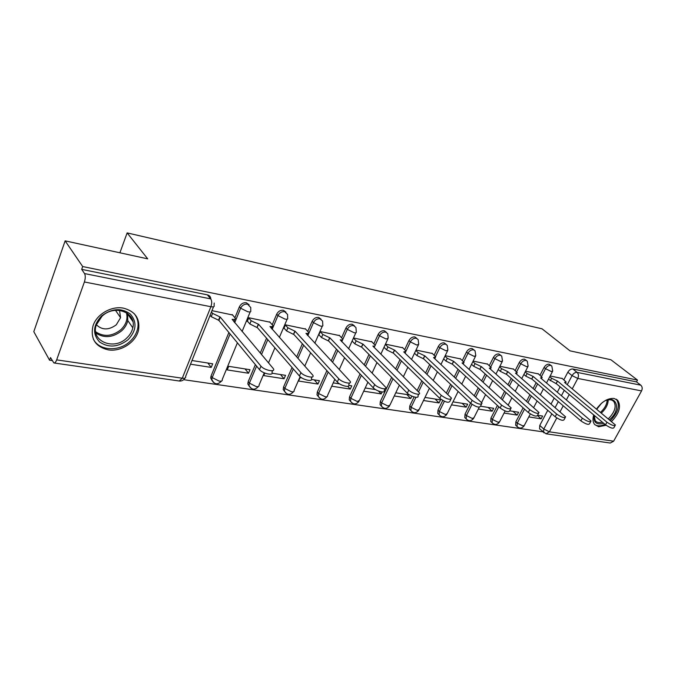 <?xml version="1.0" encoding="UTF-8"?>
<svg xmlns="http://www.w3.org/2000/svg" width="676" height="676" viewBox="0 0 676 676"><rect width="100%" height="100%" fill="white"/><g stroke="black" fill="none" stroke-linecap="round" stroke-linejoin="round"><path stroke-width="1.01" d="M249.114 304.791L246.343 302.755C243.259 302.459 240.952 303.803 239.405 306.786L240.639 308.205C242.185 305.222 244.501 303.87 247.593 304.166L250.779 307.563L250.72 310.597C251.235 311.771 250.255 312.168 247.796 311.763L240.639 308.205L234.69 322.731M285.956 312.151L283.388 310.276C280.455 309.997 278.216 311.306 276.678 314.213L277.963 315.608C279.501 312.701 281.74 311.391 284.68 311.661L287.579 314.458L287.646 318.007C288.103 319.097 287.207 319.452 284.959 319.08L277.963 315.608L272.166 329.313M321.024 319.173L318.641 317.424C315.836 317.171 313.672 318.455 312.151 321.277L313.47 322.655C314.999 319.824 317.162 318.54 319.968 318.793L322.587 321.108L322.79 325.063C323.196 326.06 322.368 326.39 320.314 326.043L313.47 322.655L307.808 335.642M354.452 325.874L352.23 324.235C349.551 323.998 347.456 325.257 345.943 328.004L347.295 329.364C348.808 326.609 350.912 325.35 353.59 325.579L355.939 327.514L356.277 331.772C356.632 332.693 355.872 332.998 353.987 332.676L347.295 329.364L341.76 341.718M386.342 332.279L384.264 330.733C381.703 330.513 379.675 331.739 378.171 334.426L379.549 335.769C381.053 333.074 383.089 331.84 385.65 332.06L387.762 333.674L388.218 338.177L386.106 339.006L379.549 335.769L375.138 345.377M416.906 338.448L414.853 336.935C412.402 336.733 410.433 337.941 408.946 340.56L410.349 341.879C411.836 339.251 413.813 338.042 416.264 338.245L418.165 339.614L418.723 344.287L416.762 345.047L410.349 341.879L406.031 351.055M446.177 344.371L444.09 342.867C441.741 342.673 439.831 343.856 438.352 346.416L439.78 347.717C441.259 345.157 443.169 343.966 445.526 344.16L447.233 345.326L447.884 350.126L446.067 350.819L439.78 347.717L435.53 356.556M474.163 350.033L472.068 348.537C469.812 348.36 467.953 349.517 466.491 352.019L467.936 353.303C469.397 350.802 471.265 349.636 473.521 349.813L475.059 350.819L475.786 355.711L474.096 356.337L467.936 353.303L463.744 361.846M500.958 355.449L498.863 353.97C496.691 353.81 494.883 354.942 493.438 357.384L494.9 358.652C496.353 356.21 498.161 355.069 500.325 355.23L501.719 356.1L502.513 361.052L500.941 361.626L494.9 358.652L490.751 366.924M526.638 360.638L524.542 359.184C522.463 359.024 520.706 360.147 519.269 362.53L520.74 363.781C522.176 361.39 523.942 360.266 526.021 360.418L527.28 361.178L528.133 366.172L526.663 366.696L520.74 363.781L516.641 371.808M551.27 365.615L549.182 364.178C547.18 364.034 545.473 365.133 544.045 367.465L545.532 368.699C546.96 366.358 548.667 365.26 550.67 365.403L551.819 366.062L552.715 371.082L551.346 371.555L545.532 368.699L541.476 376.498M593.705 414.92C592.531 419.002 592.844 422.204 594.626 424.52L598.666 426.75L606.11 425.263M611.67 421.385C619.284 413.306 621.32 406.318 617.763 400.412L614.146 398.468C607.901 398.003 602.046 401.485 596.587 408.912L596.612 408.887M108.05 349.83C121.122 352.188 136.484 341.904 138.639 329.499C140.016 318.337 134.989 311.23 123.539 308.171C111.464 305.636 96.474 314.323 92.967 326.009C90.246 338.718 95.274 346.661 108.05 349.83M65.133 240.859L147.706 258.849L127.139 232.899L542.034 328.806L569.995 350.836L610.884 359.742L637.51 380.089L82.683 266.547L65.133 240.859L33.8 331.671L49.568 360.215L52.187 360.595M183.661 379.684L542.921 431.846M49.568 360.215L50.497 357.562L53.894 362.961C54.9 363.122 55.821 362.091 56.666 359.869L84.39 281.976C85.497 278.377 85.548 275.571 84.542 273.569L210.751 298.893L207.363 294.854C209.535 295.412 210.684 296.781 210.819 298.978M82.683 266.547L81.686 269.361L84.542 273.569M540.141 429.336L539.566 428.821L539.769 425.432L547.754 410.298M551.134 403.893L554.193 398.088M557.362 392.088L560.117 386.858M563.843 379.785L567.84 372.206L572.057 375.636C573.476 373.338 575.149 372.256 577.076 372.383L640.789 385.168C642.344 386.672 642.606 388.59 641.558 390.914L613.631 441.2L610.259 443.042L546.36 433.848M640.789 385.168L636.513 381.889L637.51 380.089M504.076 413.061L517.148 415.098L513.033 411.363M517.148 415.098L518.627 412.25L509.729 410.839M538.459 373.946L525.556 371.2M478.338 409.048L492.179 411.202L488.106 407.417M492.179 411.202L493.657 408.296L480.611 406.225M513.574 369.147L499.894 366.248M451.5 404.865L466.17 407.155L462.139 403.302M466.17 407.155L467.657 404.172L452.996 401.857M487.641 364.144L473.132 361.077M423.506 400.505L439.045 402.93L435.065 399.017M439.045 402.93L440.541 399.879L425.001 397.42M460.584 358.931L445.197 355.686M394.269 395.95L410.746 398.519L406.825 394.539M410.746 398.519L411.895 396.136M432.336 353.489L416.002 350.05M363.713 391.184L381.188 393.905L378.425 391.007M381.188 393.905L382.101 391.979M402.803 347.794L385.464 344.152M331.815 386.216L350.286 389.097L347.751 386.334M350.286 389.097L351.782 385.827L348.917 385.371M371.91 341.836L353.556 337.992M301.817 377.909L300.085 377.639L298.598 381.036L317.948 384.053L314.255 379.878M317.948 384.053L319.444 380.706L311.568 379.456M339.555 335.6L320.314 331.57L318.776 335.076L319.283 335.169M264.848 373.084L263.767 375.611L284.064 378.771L280.472 374.529M284.064 378.771L285.551 375.341L272.158 373.22M305.636 329.068L285.433 324.835L283.903 328.435L284.402 328.528M248.523 373.236L250.01 369.704L228.699 366.333L227.22 369.916L248.523 373.236L245.05 368.919M270.028 322.207L248.802 317.762L247.272 321.463L247.762 321.556M190.514 364.195L211.208 367.414L207.862 363.037M211.208 367.414L212.686 363.798L191.984 360.519M232.603 314.991L211.968 310.656M212.289 380.96L210.675 377.943L211.047 376.076L228.885 332.499M234.927 317.728L239.405 306.786M249.41 386.478L247.813 383.9L248.193 381.653L255.384 364.643M260.277 353.049L266.555 338.194M272.251 324.7L276.678 314.213M284.757 391.725L283.219 389.52L283.582 386.968L292.049 367.499M296.663 356.886L302.366 343.771M307.774 331.35L312.151 321.277M318.464 396.719L316.985 394.835L317.323 392.029L326.888 370.634M331.265 360.849L336.471 349.196M341.608 337.704L345.943 328.004M350.633 401.485L349.23 399.854L349.543 396.871L360.046 373.955M364.212 364.871L368.978 354.469M373.879 343.788L378.171 334.426M382.337 407.239L380.047 404.62L380.326 401.493L391.657 377.377M395.629 368.91L400.015 359.573M404.696 349.602L408.946 340.56M410.678 410.332L409.529 409.149L409.783 405.913L414.092 396.939M417.236 390.382L421.816 380.85M425.618 372.924L429.657 364.516M434.144 355.17L438.352 346.416M438.749 414.447L437.752 413.459L437.989 410.155L442.729 400.471M446.43 392.925L450.638 384.348M454.289 376.904L458.015 369.299M462.333 360.511L466.491 352.019M465.671 418.402L464.801 417.557L465.02 414.211L470.538 403.166M474.332 395.587L478.211 387.838M481.718 380.816L485.174 373.921M489.323 365.623L493.438 357.384M491.494 422.196L490.742 421.478L490.953 418.106L497.392 405.465M501.034 398.316L504.609 391.303M507.997 384.652L511.191 378.383M515.188 370.532L519.269 362.53M516.303 425.838L515.644 425.229L515.847 421.841L523.106 407.848M526.612 401.096L529.916 394.725M533.187 388.413L536.153 382.692M540.014 375.256L544.045 367.465M119.906 252.79L127.139 232.899M528.784 416.915L541.138 418.833L537.597 415.689M541.138 418.833L542.608 416.044L537.572 415.25M562.347 378.552L550.171 375.957M81.686 269.361L207.363 294.854M636.513 381.889L572.842 368.978C570.916 368.842 569.251 369.924 567.84 372.206M409.69 394.995L395.764 392.79M375.577 389.596L365.209 387.948M339.665 383.909L333.31 382.903M352.019 341.405L352.526 341.498M549.765 376.726L551.599 378.256L557.607 381.137L556.052 383.605L548.456 379.236M615.067 425.635L613.977 427.604C613.005 428.888 610.183 427.95 605.519 424.798L556.28 383.647M557.607 381.137L606.955 422.187C611.628 425.339 614.45 426.277 615.422 425.001L564.595 382.464L566.142 382.033L561.959 378.23M525.184 371.91L527.128 373.566L533.254 376.507L531.682 379.033L525.81 376.143L523.866 374.479M590.672 421.723L589.607 423.683C588.602 425.077 585.703 424.139 580.895 420.869L531.928 379.084M533.254 376.507L582.34 418.199C587.157 421.461 590.055 422.399 591.052 421.021L540.538 377.892L542.186 377.419L538.071 373.617M499.572 366.891L501.634 368.69L507.879 371.69L506.29 374.276L500.299 371.318L498.246 369.519M565.187 417.641L564.147 419.585C563.125 421.097 560.134 420.159 555.173 416.771L506.544 374.318M507.879 371.69L556.627 414.033C561.595 417.422 564.587 418.36 565.609 416.855L515.467 373.135L517.225 372.611L513.185 368.809M600.837 403.893C614.247 391.421 623.348 407.442 610.014 419.213L609.549 419.635M603.702 423.277C596.536 425.229 593.291 422.517 593.984 415.157M594.018 415.182L595.252 420.742C596.866 422.559 599.232 423.032 602.35 422.145M608.383 418.664L608.991 418.114C614.991 411.684 616.571 406.132 613.757 401.451C611.991 399.634 609.448 399.296 606.11 400.437M601.488 403.335L596.849 409.132M610.546 420.455L610.707 420.303C618.151 412.309 620.12 405.414 616.596 399.609L616.106 399.136M594.593 424.477C597.238 426.353 600.694 426.303 604.952 424.325M128.094 339.698C118.156 347.295 108.65 348.055 99.575 341.971C92.35 333.995 92.992 325.342 101.51 316.005C111.827 308.298 121.443 307.648 130.358 314.07C137.203 322.148 136.451 330.691 128.094 339.698M102.051 316.199L96.271 324.995C90.449 341.245 113.872 350.869 126.657 338.127C129.893 335.135 131.947 331.705 132.817 327.809C136.941 312.658 114.743 303.837 102.051 316.199M119.534 310.368L120.565 317.695L116.289 324.801C108.777 330.294 102.135 330.268 96.355 324.742M93.347 339.124C99.135 350.971 119.027 351.959 130.012 341.405C134.093 337.628 136.653 333.285 137.701 328.375C138.741 322.807 137.574 317.906 134.228 313.681M472.854 361.652L475.034 363.595L481.405 366.662L479.808 369.307L473.699 366.291L471.527 364.339M538.561 413.366L537.547 415.292C536.499 416.94 533.415 416.002 528.286 412.487L480.07 369.358M481.405 366.662L529.747 409.681C534.885 413.188 537.969 414.135 539.009 412.504L489.331 368.166L491.207 367.592L487.252 363.806M444.96 356.167L447.267 358.288L453.782 361.415L452.168 364.119L445.932 361.043L443.633 358.922M510.693 408.895L509.712 410.797C508.639 412.58 505.454 411.65 500.155 408L452.438 364.17M453.782 361.415L501.617 405.127C506.932 408.769 510.118 409.707 511.183 407.932L462.054 362.987L464.066 362.353L460.195 358.584M415.816 350.43L418.258 352.728L424.908 355.931L423.277 358.702L416.915 355.559L414.489 353.244M481.506 404.214L480.568 406.082C479.461 408.025 476.166 407.096 470.682 403.302L423.565 358.753M424.908 355.931L472.152 400.353C477.653 404.147 480.949 405.076 482.039 403.149L433.553 357.579L435.716 356.877L431.947 353.125M385.337 344.414L387.914 346.923L394.708 350.202L393.069 353.033L386.571 349.822L384.002 347.303M450.9 399.305L450.005 401.13C448.872 403.242 445.459 402.321 439.772 398.367L393.364 353.092M394.708 350.202L441.251 395.35C446.946 399.288 450.36 400.217 451.483 398.122L403.758 351.917L406.073 351.148L402.423 347.422M353.48 338.161L356.142 340.848L363.096 344.194L361.432 347.101L354.799 343.814L352.145 341.118M418.782 394.142L417.92 395.925C419.492 398.908 410.493 396.618 407.315 393.195L361.745 347.16M363.096 344.194L408.794 390.094C411.98 393.5 420.979 395.815 419.407 392.84L372.873 346.053C374.648 346.34 375.383 346.044 375.062 345.157L371.53 341.464M320.238 331.739L322.841 334.468L329.956 337.899L328.274 340.881L321.497 337.518L318.903 334.781M385.016 388.717L384.213 390.441C385.971 393.652 376.38 391.328 373.203 387.754L328.604 340.941M329.956 337.899L374.681 384.568C377.867 388.125 387.466 390.466 385.7 387.28L340.214 339.851C342.149 340.163 342.935 339.834 342.571 338.87L339.175 335.212M285.365 325.004L287.9 327.784L295.175 331.299L293.485 334.358L286.556 330.91L284.03 328.122M349.5 383.013L348.74 384.678C350.717 388.108 340.459 385.768 337.29 382.033L293.832 334.417M295.175 331.299L338.769 378.754C341.955 382.472 352.213 384.838 350.227 381.416L305.949 333.344C308.062 333.674 308.915 333.319 308.51 332.271L305.256 328.663M248.726 317.931L251.185 320.762L258.646 324.353L256.939 327.497L249.858 323.973L247.408 321.134M312.075 376.988L311.366 378.585C313.579 382.27 302.586 379.904 299.443 376L257.303 327.564M258.646 324.353L300.921 372.62C304.082 376.515 315.075 378.898 312.853 375.239L269.961 326.508C272.284 326.871 273.205 326.483 272.741 325.342L269.656 321.793M211.436 311.991L212.568 313.368L220.215 317.061L218.88 320.356L211.25 316.672L210.118 315.286M234.614 319.368L233.989 321.903M272.589 370.634L271.938 372.163C274.422 376.101 262.601 373.718 259.491 369.628L218.88 320.356M220.215 317.061L260.97 366.155C264.088 370.228 275.909 372.637 273.417 368.716L232.121 319.317C234.665 319.714 235.67 319.292 235.147 318.058L232.24 314.568M56.666 359.869L182.283 378.214L210.887 306.71L84.39 281.976M539.769 425.432L543.791 429.04L551.827 413.847M555.224 407.425L558.308 401.603M561.494 395.578L564.274 390.331M567.274 384.678L572.057 375.636L577.786 378.442L572.276 388.81M569.251 394.488L566.446 399.761M563.235 405.803L560.125 411.65M556.77 417.954L549.402 431.82L613.631 441.2M641.558 390.914L577.786 378.442C578.859 375.983 578.622 373.963 577.076 372.383L572.842 368.978M211.047 376.076L212.196 377.597L230.085 333.952M248.193 381.653L249.393 383.148L256.601 366.113M261.511 354.503L267.797 339.631M283.582 386.968L284.816 388.438L293.308 368.944M297.939 358.314L303.659 345.183M317.323 392.029L318.59 393.483L328.181 372.053M332.575 362.251L337.797 350.59M349.543 396.871L350.836 398.291L361.373 375.349M365.555 366.248L370.338 355.838M380.326 401.493L381.653 402.896L393.01 378.746M396.998 370.271L401.392 360.925M409.783 405.913L411.126 407.29L415.934 397.302M418.605 391.742L423.193 382.202M427.012 374.259L431.06 365.843M437.989 410.155L439.349 411.507L444.377 401.282M447.825 394.26L452.041 385.675M455.7 378.214L459.435 370.6M465.02 414.211L466.406 415.546L472 404.358M475.743 396.897L479.622 389.139M483.146 382.109L486.61 375.205M490.953 418.106L492.348 419.416L498.803 406.758M502.454 399.609L506.045 392.587M509.434 385.928L512.645 379.642M515.847 421.841L517.258 423.134L524.534 409.124M528.049 402.364L531.361 395.984M534.64 389.672L537.614 383.934M517.588 427.063L517.047 426.531L517.258 423.134L522.962 425.964L524.399 425.305L530.322 413.965M492.736 423.421L492.136 422.796L492.348 419.416L498.153 422.297L499.699 421.587L505.133 410.991M466.863 419.627L466.178 418.9L466.406 415.546L472.321 418.486L473.977 417.709L479.25 407.231M439.882 415.672L439.121 414.81L439.349 411.507L445.383 414.506L447.166 413.653L458.134 391.438M411.735 411.549L410.873 410.526L411.126 407.29L417.286 410.357L419.188 409.428L429.421 388.277M380.047 404.62L381.374 406.022L381.653 402.896L387.931 406.022L389.984 405.008L399.372 385.176M351.605 402.727L350.531 401.282L350.836 398.291L357.249 401.493L359.463 400.378L367.879 382.177M319.444 398.012L318.252 396.288L318.59 393.483L325.139 396.753C327.015 396.973 327.818 396.567 327.522 395.536L334.831 379.337M285.754 393.06L284.452 390.998L284.816 388.438L291.5 391.784C293.553 392.021 294.415 391.581 294.085 390.466L300.127 376.684M250.424 387.872L249.005 385.404L249.393 383.148L256.221 386.579C258.469 386.824 259.398 386.342 259.018 385.134L264.265 372.839M213.329 382.413L211.816 379.473L212.196 377.597L219.185 381.112C221.643 381.374 222.649 380.85 222.218 379.54L237.394 342.825M544.045 432.893L543.572 432.429L543.791 429.04L549.402 431.82L546.022 433.798L539.566 428.821M213.523 306.777L185.587 376.498C186.077 377.918 184.979 378.492 182.283 378.214L179.25 381.002L54.148 362.995M210.751 298.893C211.96 300.795 212.002 303.406 210.887 306.71C213.582 307.141 214.647 306.71 214.072 305.417L214.216 303.025M557.379 381.095L556.052 383.605M551.599 378.256L550.289 380.765M606.955 422.187L605.519 424.798M533.018 376.464L531.682 379.033M527.128 373.566L525.81 376.143M582.34 418.199L580.895 420.869M507.625 371.639L506.29 374.276M501.634 368.69L500.299 371.318M556.627 414.033L555.173 416.771M608.197 399.879C608.121 404.24 606.076 408.405 602.054 412.385L601.446 412.926M595.438 416.374L593.925 416.712M593.959 415.706L594.491 415.579M600.584 412.216L601.251 411.616C604.935 408.008 606.913 404.163 607.192 400.099M127.561 313.436L127.781 320.559C126.927 324.421 124.899 327.826 121.688 330.784C112.833 337.67 104.239 338.439 95.916 333.099M95.662 331.755C103.715 337.163 112.106 336.487 120.835 329.744C126.175 324.556 128.034 318.861 126.404 312.658M481.151 366.612L479.808 369.307M475.034 363.595L473.699 366.291M529.747 409.681L528.286 412.487M453.503 361.364L452.168 364.119M447.267 358.288L445.932 361.043M501.617 405.127L500.155 408M424.621 355.88L423.277 358.702M418.258 352.728L416.915 355.559M472.152 400.353L470.682 403.302M394.412 350.143L393.069 353.033M387.914 346.923L386.571 349.822M441.251 395.35L439.772 398.367M362.784 344.135L361.432 347.101M356.142 340.848L354.799 343.814M408.794 390.094L407.315 393.195M329.626 337.839L328.274 340.881M322.841 334.468L321.497 337.518M374.681 384.568L373.203 387.754M294.837 331.232L293.485 334.358M287.9 327.784L286.556 330.91M338.769 378.754L337.29 382.033M258.283 324.286L256.939 327.497M251.185 320.762L249.858 323.973M300.921 372.62L299.443 376M219.835 316.985L218.5 320.289M212.568 313.368L211.25 316.672M260.97 366.155L259.491 369.628M616.309 399.246L617.763 400.412M515.644 425.229L517.047 426.531C519.574 428.711 521.914 428.508 524.094 425.914M552.453 371.589L546.521 382.946M543.419 388.886L540.411 394.649M537.099 400.986L533.753 407.4M490.742 421.478L492.136 422.796C494.688 425.12 497.105 424.942 499.37 422.246M464.801 417.557L466.178 418.9C468.772 421.385 471.248 421.224 473.614 418.427M437.752 413.459L439.121 414.81C441.741 417.481 444.293 417.362 446.777 414.447M409.529 409.149L410.873 410.526C413.526 413.416 416.162 413.34 418.782 410.298M349.23 399.854L350.531 401.282C353.21 404.721 356.032 404.763 358.998 401.417M316.985 394.835L318.252 396.288C320.923 400.065 323.855 400.192 327.032 396.668M283.219 389.52L284.452 390.998C287.089 395.173 290.122 395.409 293.561 391.7M247.813 383.9L249.005 385.404C251.582 390.044 254.734 390.398 258.469 386.478M210.675 377.943L211.816 379.473C214.275 384.636 217.545 385.143 221.635 380.994M527.846 366.73L521.771 378.568M518.568 384.813L515.323 391.134M511.893 397.818L508.276 404.882M502.2 361.668L495.973 374.039M492.66 380.613L489.162 387.559M485.596 394.632L481.642 402.482M475.456 356.387L469.06 369.333M465.62 376.287L461.843 383.943M447.529 350.869L440.946 364.465M437.389 371.825L433.291 380.292M381.374 406.022C384.044 409.166 386.773 409.141 389.545 405.955M418.343 345.098L411.566 359.421M407.865 367.237L403.411 376.642M387.813 339.065L380.816 354.19M376.963 362.53L372.113 373.017M355.846 332.744L348.613 348.782M344.583 357.714L339.284 369.459M322.334 326.111L314.83 343.188M310.614 352.804L304.8 366.037M287.165 319.156L279.365 337.425M274.929 347.827L268.533 362.826M250.213 311.839L242.084 331.493M179.605 381.044C181.912 381.129 183.703 380.14 184.97 378.078M565.88 382.531L565.516 383.216M541.898 377.96L541.51 378.712M516.92 373.203L516.506 374.022M612.574 400.505L613.757 401.451M132.809 321.387L127.62 314.002M127.443 313.351L127.781 320.559L132.817 327.809M120.565 317.695L115.495 310.309M490.886 368.243L490.43 369.138M463.711 363.071L463.229 364.051M435.336 357.663L434.812 358.745M405.668 352.01L405.11 353.21M374.631 346.095L374.014 347.43M342.115 339.893L341.448 341.388M308.019 333.386L307.284 335.076M272.234 326.559L271.422 328.477"/></g></svg>
